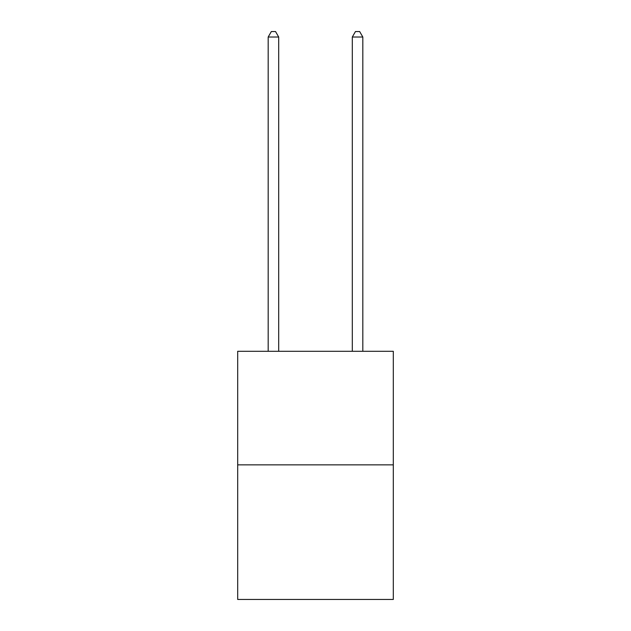 <?xml version="1.0" encoding="UTF-8"?>
<svg xmlns="http://www.w3.org/2000/svg" width="631" height="631" viewBox="0 0 631 631"><rect width="100%" height="100%" fill="white"/><g stroke="black" fill="none" stroke-linecap="round" stroke-linejoin="round"><path stroke-width="0.95" d="M393.31 464.858L393.31 351.293L237.69 351.293L237.69 599.45L393.31 599.45L393.31 464.858L237.69 464.858M278.697 351.293L278.697 37.016L268.183 37.016L268.183 351.293M268.183 37.016L271.338 31.55L275.542 31.55L278.697 37.016M362.817 351.293L362.817 37.016L352.303 37.016L352.303 351.293M352.303 37.016L355.458 31.55L359.662 31.55L362.817 37.016"/></g></svg>
